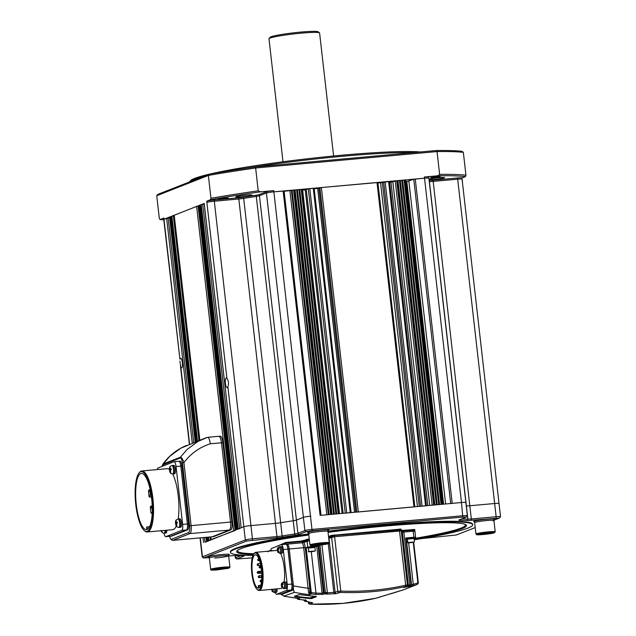 <?xml version="1.0" encoding="UTF-8"?>
<svg xmlns="http://www.w3.org/2000/svg" width="636" height="636" viewBox="0 0 636 636"><rect width="100%" height="100%" fill="white"/><g stroke="black" fill="none" stroke-linecap="round" stroke-linejoin="round"><path stroke-width="0.95" d="M201.803 177.118A121.277 9.516 173.5 0 0 189.464 181.96L190.347 180.839A120.061 9.421 -6.5 0 1 209.228 174.208M209.427 174.161A120.061 9.421 -6.5 0 1 342.009 155.208A120.061 9.421 -6.5 0 1 420.277 151.972M413.289 152.608A121.277 9.516 173.5 0 0 342.478 156.281A121.277 9.516 173.5 0 0 245.679 168.325M221.972 198.957L228.109 197.891L218.466 198.989L221.972 198.957M434.11 177.571L440.255 176.506L436.749 176.538L430.612 177.603L434.11 177.571M429.077 179.678A8.189 0.644 173.5 0 0 434.245 179.447A8.189 0.644 173.5 0 0 444.604 177.651A8.189 0.644 173.5 0 0 438.697 177.698A8.189 0.644 173.5 0 0 429.022 179.161M241.664 196.898A8.189 0.644 173.5 0 0 252.023 195.101A8.189 0.644 173.5 0 0 246.116 195.149A8.189 0.644 173.5 0 0 235.757 196.953A8.189 0.644 173.5 0 0 241.664 196.898M156.734 195.713L157.855 194.362L209.284 174.185A162.506 12.752 -6.5 0 1 255.521 166.902L436.185 150.533A162.506 12.752 -6.5 0 1 461.935 151.296L463.342 152.346A163.722 12.847 173.5 0 0 437.027 151.575L255.616 168.007A163.722 12.847 173.5 0 0 208.362 175.449L156.734 195.713L159.334 218.538L160.041 219.515A162.506 12.752 173.5 0 0 163.81 219.873M210.532 199.696L210.969 198.273A163.722 12.847 -6.5 0 1 258.216 190.832L260.37 191.849A162.506 12.752 173.5 0 0 210.532 199.696L206.724 201.191L206.867 202.391A6.066 0.477 -6.5 0 1 214.308 201.222A6.066 0.477 173.5 0 0 206.867 202.391L226.917 378.42A4.849 1.367 -95.2 0 0 226.297 378.007A4.849 1.367 -95.2 0 0 226.185 378.03A4.849 1.367 -95.2 0 0 225.39 383.158A4.849 1.367 -95.2 0 0 227.171 387.674A4.849 1.367 -95.2 0 0 227.283 387.642A4.849 1.367 -95.2 0 0 227.871 386.744L243.819 526.727A6.066 0.477 -6.5 0 1 251.26 525.559L275.77 523.333A6.066 0.477 173.5 0 0 280.643 522.728A130.372 10.232 -6.5 0 1 293.236 520.749A6.066 0.477 173.5 0 0 296.392 520.089L303.372 517.354L296.392 520.089A6.066 0.477 -6.5 0 1 293.236 520.749A130.372 10.232 173.5 0 0 280.643 522.728A6.066 0.477 -6.5 0 1 275.77 523.333L251.26 525.559A6.066 0.477 173.5 0 0 243.819 526.727L205.062 542.285M209.284 174.185L208.362 175.449L210.969 198.273M163.842 218.021L163.977 219.221A6.066 0.477 173.5 0 0 163.754 219.38L163.611 218.18A6.066 0.477 173.5 0 1 163.842 218.021L160.041 219.515M179.885 361.025L180.878 367.536A4.849 1.367 -95.2 0 0 181.499 367.942A4.849 1.367 -95.2 0 0 181.61 367.918A4.849 1.367 -95.2 0 0 182.405 362.79A4.849 1.367 -95.2 0 0 180.624 358.283A4.849 1.367 -95.2 0 0 180.513 358.307A4.849 1.367 -95.2 0 0 179.932 359.213L163.754 219.38A6.066 0.477 173.5 0 1 163.977 219.221L204.228 203.48M255.521 166.902L258.216 190.832M436.185 150.533L437.027 151.575L439.627 174.399A163.722 12.847 -6.5 0 1 465.942 175.17L465.504 176.601A162.506 12.752 173.5 0 0 437.751 175.782L424.395 176.991L424.53 178.191A6.066 0.477 -6.5 0 1 428.903 178.152A6.066 0.477 173.5 0 0 424.53 178.191L461.482 502.527A6.066 0.477 -6.5 0 1 465.862 502.488A6.066 0.477 -6.5 0 1 465.632 502.647M463.342 152.346L465.942 175.17M461.839 179.288A6.066 0.477 173.5 0 0 462.07 179.129A6.066 0.477 173.5 0 0 457.689 179.169L433.188 181.387A6.066 0.477 -6.5 0 1 429.411 181.562A130.372 10.232 173.5 0 0 429.292 181.562A130.372 10.232 -6.5 0 1 429.411 181.562A6.066 0.477 173.5 0 0 433.188 181.387L457.689 179.169L494.649 503.505L470.139 505.723L494.649 503.505A6.066 0.477 173.5 0 1 499.022 503.466A6.066 0.477 173.5 0 0 494.649 503.505L496.152 516.718A6.066 0.477 -6.5 0 1 500.524 516.678A6.066 0.477 -6.5 0 1 500.516 516.718L499.451 518.046L471.451 520.272A7.274 0.572 -6.5 0 1 466.927 520.479A129.156 10.136 173.5 0 0 459.979 520.28A7.274 0.572 -6.5 0 1 458.874 520.057A7.274 0.572 -6.5 0 1 459.136 519.906L466.283 517.068L462.793 517.068L312.125 530.726L306.17 531.664L299.198 534.399A7.274 0.572 -6.5 0 1 295.406 535.186A129.156 10.136 173.5 0 0 282.925 537.15A7.274 0.572 -6.5 0 1 277.081 537.881L246.617 541.037L203.735 557.867L209.339 557.756M428.672 178.311A6.066 0.477 173.5 0 0 428.903 178.152L465.862 502.488A6.066 0.477 173.5 0 0 461.482 502.527L320.965 515.327M260.37 191.849L273.726 190.641L273.862 191.841L424.53 178.191L413.766 179.265L406.825 181.467L443.594 504.149M273.726 190.641A6.066 0.477 173.5 0 0 266.285 191.81L266.42 193.018A6.066 0.477 173.5 0 1 273.862 191.841A6.066 0.477 173.5 0 0 266.42 193.018L259.44 195.753A6.066 0.477 -6.5 0 1 256.284 196.413A130.372 10.232 173.5 0 0 243.683 198.392A6.066 0.477 -6.5 0 1 238.818 198.996L214.308 201.222L238.818 198.996A6.066 0.477 173.5 0 0 243.683 198.392A130.372 10.232 -6.5 0 1 256.284 196.413A6.066 0.477 173.5 0 0 259.44 195.753L266.42 193.018L303.372 517.354A6.066 0.477 173.5 0 1 310.813 516.178A6.066 0.477 173.5 0 0 303.372 517.354L304.875 530.567A6.066 0.477 -6.5 0 1 312.324 529.39L462.992 515.74A6.066 0.477 -6.5 0 1 467.365 515.701A6.066 0.477 -6.5 0 1 467.349 515.74L466.283 517.068M437.751 175.782L439.627 174.399M461.943 177.993L465.504 176.601M457.554 177.969L457.689 179.169A6.066 0.477 173.5 0 1 462.07 179.129L461.935 177.929A6.066 0.477 173.5 0 0 457.554 177.969L433.044 180.187A6.066 0.477 -6.5 0 1 429.276 180.362A130.372 10.232 173.5 0 0 429.157 180.362M428.903 178.152L428.767 176.951A6.066 0.477 173.5 0 0 424.395 176.991M266.285 191.81L259.305 194.552A6.066 0.477 -6.5 0 1 256.141 195.212A130.372 10.232 173.5 0 0 243.548 197.192A6.066 0.477 -6.5 0 1 238.683 197.796L214.173 200.022A6.066 0.477 173.5 0 0 206.724 201.191M226.917 378.42C228.642 380.797 228.952 383.572 227.871 386.744M498.791 503.625A6.066 0.477 173.5 0 0 499.022 503.466L462.07 179.129M461.649 518.92A130.372 10.232 -6.5 0 1 467.873 519.111L466.371 505.898A6.066 0.477 173.5 0 0 470.139 505.723A6.066 0.477 -6.5 0 1 466.371 505.898A130.372 10.232 173.5 0 0 466.244 505.898A130.372 10.232 -6.5 0 1 466.371 505.898L429.276 180.362M415.26 179.034L452.212 503.37L461.482 502.527L462.793 517.068M452.212 503.37L450.725 503.601M442.656 504.308L441.05 504.38L404.099 180.044L402.604 180.274L439.548 504.515M396.713 180.711L433.665 505.048L434.094 505.008L397.142 180.672L390.965 182.142L427.813 505.58M433.665 505.048L432.178 505.278M426.43 505.771L420.587 506.336M414.839 506.828L356.844 512.107M345.253 513.157L351.096 512.6M329.027 514.627L331.253 514.325L294.301 189.989L301.679 189.321L338.63 513.657L339.505 513.649M338.63 513.657L338.201 513.697L301.249 189.361M204.228 203.433L241.179 527.769L243.819 526.727L245.321 539.94A6.066 0.477 -6.5 0 1 252.77 538.772L277.28 536.553A6.066 0.477 173.5 0 0 282.145 535.941A130.372 10.232 -6.5 0 1 294.738 533.962A6.066 0.477 173.5 0 0 297.902 533.302L304.875 530.567L306.17 531.664M241.179 527.769L204.18 203.464M239.7 528.699L237.999 529.009L201.254 204.593L238.206 528.929M198.949 205.5L235.9 529.836L198.957 205.555M235.9 529.836L198.901 205.531M235.082 530.511L211.112 539.574L210.81 536.927M208.473 537.134L208.854 540.449L210.341 540.218M208.854 540.449L208.346 537.15M206.303 537.333L206.493 541.387L206.032 537.356M203.568 558.026L202.232 556.969A6.066 0.477 -6.5 0 1 202.208 556.937A6.066 0.477 -6.5 0 1 202.439 556.77L200.936 543.557A6.066 0.477 173.5 0 0 200.706 543.716A6.066 0.477 173.5 0 1 200.936 543.557L200.284 537.881M179.932 359.213L163.977 219.221L169.629 217.814M169.597 217.075L195.228 442.044M169.589 217.019L195.435 441.964M169.796 216.94L170.472 216.836M171.132 216.574L170.456 216.677L196.095 441.702M206.986 537.269L207.408 541.013M171.792 216.312L171.116 216.423L196.755 441.448M207.662 537.205L208.067 540.759M174.224 215.803L171.776 216.16L197.414 441.185M174.216 215.262L196.635 206.406L233.595 530.742M198.965 206.096L196.635 206.406M199.744 205.349L199.068 205.452M200.404 205.086L199.728 205.19L236.679 529.526M201.063 204.832L200.388 204.935L237.339 529.271M204.267 204.22L201.254 204.593M312.125 530.726L273.862 191.841L283.966 191.023M294.301 189.989L284.046 191.317M295.128 190.013L332.072 514.254M296.615 189.782L333.566 514.119M297.441 189.806L334.385 514.039M298.936 189.568L335.887 513.904M299.763 189.592L336.706 513.832M301.679 189.321L302.505 189.345M314.097 188.296L308.301 188.82L305.2 189.806A130.976 10.279 173.5 0 0 302.641 190.108M377.84 182.524L321.379 187.541L317.65 188.383A130.976 10.279 173.5 0 0 314.2 188.765M377.935 182.937A130.976 10.279 -6.5 0 1 380.551 182.763L417.439 506.518M389.431 181.467L380.551 182.763M389.566 182.222A130.976 10.279 -6.5 0 1 390.965 182.142M402.604 180.274L397.969 180.696L434.913 504.936M397.969 180.696L397.142 180.672M399.456 180.465L436.415 504.801M400.29 180.489L437.234 504.722M401.777 180.25L438.729 504.587M404.099 180.044L404.83 179.972L441.782 504.316M405.657 180.004L404.83 179.972M405.879 181.491A130.976 10.279 -6.5 0 1 406.825 181.467M493.822 519.572A10.613 0.835 173.5 0 0 494.689 519.135A10.613 0.835 173.5 0 0 487.033 519.207A10.613 0.835 173.5 0 0 473.605 521.544A10.613 0.835 173.5 0 0 474.543 521.774M327.834 530.48A10.613 0.835 173.5 0 0 328.701 530.042A10.613 0.835 173.5 0 0 321.045 530.106A10.613 0.835 173.5 0 0 307.617 532.443A10.613 0.835 173.5 0 0 308.555 532.674M228.539 554.91A10.613 0.835 173.5 0 0 229.405 554.473A10.613 0.835 173.5 0 0 221.749 554.544A10.613 0.835 173.5 0 0 208.322 556.874A10.613 0.835 173.5 0 0 209.26 557.112M414.1 539.193A115.657 9.071 173.5 0 0 466.323 525.121A115.657 9.071 173.5 0 0 383.031 526.266A115.657 9.071 173.5 0 0 328.049 532.332M414.163 539.757A121.881 9.564 173.5 0 0 472.675 524.811A121.881 9.564 173.5 0 0 384.724 525.598A121.881 9.564 173.5 0 0 327.993 531.839M308.762 534.455A121.881 9.564 173.5 0 0 230.478 552.406A121.881 9.564 173.5 0 0 252.977 555.363M230.478 552.406L230.407 551.802A121.881 9.564 -6.5 0 1 308.691 533.85M327.922 531.235A121.881 9.564 -6.5 0 1 384.661 524.994A121.881 9.564 -6.5 0 1 472.604 524.207L472.675 524.811M407.326 585.669L408.415 585.47L402.326 532.165A56.389 4.428 -6.5 0 0 401.396 532.125A56.389 4.428 -6.5 0 1 402.326 532.165L413.177 531.251L413.042 530.05L403.709 530.901L414.704 530.098M413.957 537.921L415.618 537.245L413.869 537.261L413.177 531.251L402.326 532.165L402.19 530.965A56.389 4.428 173.5 0 0 401.26 530.925A56.389 4.428 -6.5 0 1 402.19 530.965L403.709 530.901L403.637 530.297L414.632 529.502M328.526 536.514L331.412 535.401L331.483 535.997L328.828 537.038L334.464 535.528L331.483 535.997L331.618 537.197L334.6 536.728L340.793 591.075L337.796 591.393L331.618 537.197L328.733 538.31L334.6 536.728L399.503 530.853L399.368 529.645L334.464 535.528L401.022 529.701M321.951 544.893L327.381 592.816L335.116 592.275L328.756 536.442M302.752 542.619L302.633 541.546L309.327 539.455L301.472 541.657L285.826 543.072L281.915 544.607L285.826 543.072L285.755 542.468L301.4 541.053L309.263 538.851M203.735 557.867L202.439 556.77L245.321 539.94L246.617 541.037M228.666 556.007L231.56 555.745A7.274 0.572 -6.5 0 1 236.083 555.538A129.156 10.136 173.5 0 0 243.031 555.737A7.274 0.572 -6.5 0 1 244.121 555.872A7.274 0.572 -6.5 0 1 243.874 556.11L236.735 559.004L235.4 557.947A6.066 0.477 -6.5 0 1 235.376 557.915A6.066 0.477 -6.5 0 1 235.606 557.748L240.821 555.705M466.927 520.479L467.873 519.111A6.066 0.477 173.5 0 0 471.642 518.936L496.152 516.718L495.961 518.046M236.735 559.004L252.214 557.859M414.171 539.813A129.156 10.136 173.5 0 0 420.086 538.867A7.274 0.572 -6.5 0 1 425.929 538.135L456.394 534.979L475.211 527.594M493.902 520.256L499.451 518.046M308.818 534.971A115.657 9.071 173.5 0 0 236.735 551.277A115.657 9.071 173.5 0 0 253.414 554.473M403.637 530.297L402.127 530.368A56.389 4.428 -6.5 0 0 401.197 530.321M400.95 529.096L331.412 535.401M275.905 546.761L285.755 542.468M209.188 556.436L209.363 557.979A9.699 0.763 -6.5 0 1 223.228 555.713A9.699 0.763 -6.5 0 1 228.642 555.777A9.699 0.763 -6.5 0 1 214.769 558.042M210.659 569.347A9.699 0.763 -6.5 0 1 211.637 568.894A9.699 0.763 -6.5 0 1 224.524 567.081A9.699 0.763 -6.5 0 1 229.938 567.153L229.167 568.075L216.399 569.983C207.4 570.341 212.337 569.761 210.659 569.347L209.363 557.979A9.699 0.763 -6.5 0 1 210.341 557.526A9.699 0.763 -6.5 0 1 221.129 555.888A9.699 0.763 -6.5 0 1 228.642 555.777L228.467 554.242M215.373 569.268L215.747 569.649A5.549 0.437 -6.5 0 1 214.904 569.451A5.549 0.437 -6.5 0 1 215.373 569.268L215.461 569.244A5.549 0.437 -6.5 0 1 219.897 568.505L220.08 568.489A5.549 0.437 -6.5 0 1 222.791 568.226A5.549 0.437 -6.5 0 1 224.89 568.131L224.993 568.131A5.549 0.437 -6.5 0 1 225.828 568.21A5.549 0.437 -6.5 0 1 225.367 568.512L224.993 568.131M220.66 568.417L220.66 569.292A5.549 0.437 -6.5 0 1 215.85 569.649L215.699 569.188M225.375 568.52L225.279 568.536A5.549 0.437 -6.5 0 1 220.843 569.276L220.756 569.284M220.843 569.276L225.279 568.536M215.85 569.649L220.66 569.292M309.215 533.731A9.699 0.763 -6.5 0 1 308.659 533.54A9.699 0.763 -6.5 0 1 316.601 531.879A9.699 0.763 -6.5 0 1 327.373 531.155A9.699 0.763 -6.5 0 1 327.938 531.346A9.699 0.763 -6.5 0 0 315.051 532.093A9.699 0.763 -6.5 0 0 308.659 533.54L308.484 532.006M323.303 543.716A5.549 0.437 -6.5 0 1 324.853 543.724A5.549 0.437 -6.5 0 1 325.115 543.772A5.549 0.437 -6.5 0 1 325.099 543.915L325.068 543.931A5.549 0.437 -6.5 0 1 321.609 544.647L321.434 544.67A5.549 0.437 -6.5 0 1 316.171 545.187L316.028 545.195A5.549 0.437 -6.5 0 1 314.2 545.02L314.256 544.98A5.549 0.437 -6.5 0 1 317.722 544.265L317.897 544.241A5.549 0.437 -6.5 0 1 323.16 543.724L323.303 543.716M325.099 543.915L324.153 543.414M321.442 543.844L321.538 544.662M321.609 544.647L325.068 543.931M315.989 544.543L316.06 545.203M316.171 545.187L321.434 544.67M315.162 544.71L316.028 545.195M474.472 521.099L474.647 522.641A9.699 0.763 -6.5 0 1 475.45 522.236A9.699 0.763 -6.5 0 1 486.206 520.574A9.699 0.763 -6.5 0 1 493.926 520.439A9.699 0.763 -6.5 0 1 493.123 520.844M475.943 534.009L476.889 534.741C477.628 535.274 492.383 533.668 494.013 532.889L495.221 531.815A9.699 0.763 -6.5 0 0 489.434 531.775A9.699 0.763 -6.5 0 0 476.746 533.604A9.699 0.763 -6.5 0 0 475.943 534.009L474.647 522.641A9.699 0.763 -6.5 0 1 488.138 520.399A9.699 0.763 -6.5 0 1 493.926 520.439L493.751 518.904M491.135 532.889A5.549 0.437 -6.5 0 1 490.706 533.159A5.549 0.437 -6.5 0 1 489.005 533.524L488.853 533.548A5.549 0.437 -6.5 0 1 483.535 534.2L483.36 534.208A5.549 0.437 -6.5 0 1 480.188 534.232L480.164 534.216A5.549 0.437 -6.5 0 1 480.188 534.113A5.549 0.437 -6.5 0 1 482.303 533.588L482.454 533.556A5.549 0.437 -6.5 0 1 487.764 532.912L487.939 532.896A5.549 0.437 -6.5 0 1 491.103 532.873L490.992 532.841M488.877 532.833L488.957 533.532M489.005 533.524L490.022 532.809M483.336 533.421L483.424 534.208M483.535 534.2L488.853 533.548M480.188 534.232L483.36 534.208M204.156 438.538L180.727 448.229L169.82 456.29L163.221 463.954L180.378 457.22L186.976 449.557L197.883 441.495L207.535 437.345L218.84 436.304A7.274 2.051 84.8 0 1 221.471 442.775L230.51 522.061A7.274 2.051 84.8 0 1 229.35 530.042L212.193 536.776L229.35 530.042L189.941 533.612L172.793 540.346L212.193 536.776A7.274 2.051 84.8 0 1 212.034 536.816L172.626 540.385A7.274 2.051 84.8 0 0 172.793 540.346A1.216 1.161 -111.4 0 1 171.497 539.249L188.646 532.515A6.066 1.709 -95.2 0 0 189.615 525.861L182.437 462.857C181.904 459.51 181.149 457.912 180.163 458.055L163.007 464.789L162.132 466.371M220.064 436.217A7.274 2.051 84.8 0 1 220.231 436.177L218.84 436.304A7.274 2.051 84.8 0 0 218.673 436.344A7.274 2.051 84.8 0 1 218.84 436.304A7.274 2.051 84.8 0 1 221.471 442.775L230.51 522.061A7.274 2.051 84.8 0 1 229.35 530.042L230.741 529.915L213.585 536.649A7.274 2.051 84.8 0 1 213.426 536.689L212.034 536.816A7.274 2.051 84.8 0 0 212.193 536.776L213.585 536.649M207.495 437.361C208.751 437.314 209.681 439.46 210.301 443.785C199.569 447.259 190.776 453.54 183.923 462.626L182.437 462.857M186.491 445.47C176.864 449.429 168.961 455.71 162.792 464.32L163.221 463.954A1.216 1.161 -111.4 0 0 163.007 464.789M180.163 458.055A1.216 1.161 -111.3 0 1 180.378 457.22C181.427 457.053 182.612 458.858 183.923 462.626L191.102 525.63L231.901 521.933A7.274 2.051 84.8 0 1 230.741 529.915M220.231 436.177A7.274 2.051 84.8 0 1 222.862 442.648L231.901 521.933M152.258 509.754L150.899 506.113L150.327 507.003L150.827 512.576L151.559 513.363L152.219 511.996M150.374 493.131L149.055 489.895L148.482 490.793L148.983 496.358L149.714 497.145L150.374 493.131M152.123 498.33A30.019 8.451 -95.2 0 0 138.902 473.176A30.019 8.451 -95.2 0 0 135.794 504.738A30.019 8.451 -95.2 0 0 144.078 530.337A30.019 8.451 -95.2 0 0 152.123 498.33M138.902 473.176L139.379 472.548A30.623 8.618 84.8 0 1 141.772 470.982A30.623 8.618 84.8 0 1 152.863 498.211A30.623 8.618 84.8 0 1 147.298 531.974A30.623 8.618 84.8 0 1 144.658 530.861L144.078 530.337M147.385 529.351A28.199 7.934 -95.2 0 0 151.63 498.521A28.199 7.934 -95.2 0 0 141.415 473.446A28.199 7.934 -95.2 0 0 136.287 504.539A28.199 7.934 -95.2 0 0 146.503 529.613A28.199 7.934 -95.2 0 0 146.892 529.542L146.622 527.157L147.115 526.958L147.385 529.351M178.152 518.96A30.623 8.618 -95.2 0 0 178.247 495.913A30.623 8.618 -95.2 0 0 172.69 473.971M169.399 469.463A30.623 8.618 -95.2 0 0 167.157 468.684L141.772 470.982M164.001 533.191A5.454 1.534 -95.2 0 0 165.765 536.649A5.454 1.534 -95.2 0 0 165.885 536.625L181.769 530.384A5.454 1.534 -95.2 0 0 182.643 524.398L176.053 466.562A5.454 1.534 -95.2 0 0 174.073 461.704A5.454 1.534 -95.2 0 0 173.946 461.736L158.062 467.969A5.454 1.534 -95.2 0 0 157.259 469.575M147.298 531.974L172.682 529.677A30.623 8.618 -95.2 0 0 176.259 526.044M179.861 461.203A5.454 1.534 84.8 0 1 179.98 461.172A5.454 1.534 84.8 0 1 181.96 466.021L188.55 523.865A5.454 1.534 84.8 0 1 187.684 529.852L186.523 529.955A5.454 1.534 -95.2 0 0 187.389 523.969L180.799 466.132A5.454 1.534 -95.2 0 0 178.827 461.275A5.454 1.534 -95.2 0 0 178.7 461.307A5.454 1.534 84.8 0 1 178.827 461.275A5.454 1.534 84.8 0 1 180.799 466.132L187.389 523.969A5.454 1.534 84.8 0 1 186.523 529.955L170.639 536.188L186.523 529.955L181.769 530.384M170.392 536.212A5.454 1.534 -95.2 0 0 170.512 536.22A5.454 1.534 -95.2 0 0 170.639 536.188A5.454 1.534 84.8 0 1 170.512 536.22L165.765 536.649M147.115 526.958L149.571 526.735M187.684 529.852L171.799 536.084A5.454 1.534 84.8 0 1 171.672 536.116A5.454 1.534 84.8 0 1 171.545 536.108M333.614 155.995L319.598 33A25.472 1.995 173.5 0 0 319.503 32.857A25.472 1.995 173.5 0 0 301.226 33.167A25.472 1.995 173.5 0 0 269.052 38.605A25.472 1.995 173.5 0 0 268.988 38.772L283.004 161.759M269.052 38.605L270.117 37.278A24.255 1.9 -6.5 0 1 300.756 32.094A24.255 1.9 -6.5 0 1 318.167 31.8L319.503 32.857M412.979 529.454L413.042 530.05L414.791 530.034L414.728 529.438M415.618 537.245L414.934 531.235L413.177 531.251L414.839 531.298M402.127 530.368L402.19 530.965L403.709 530.901L409.87 584.969L408.28 586.686L403.781 587.426M399.297 529.049L399.368 529.645L401.117 529.629L401.046 529.033M334.393 534.932L334.6 536.728L401.157 530.901M302.768 542.754L309.47 540.656L307.053 541.069L306.846 539.264M285.954 544.241L285.826 543.072L302.633 541.546M280.532 593.905A5.454 1.534 -95.2 0 0 281.199 594.318A5.454 1.534 -95.2 0 0 281.319 594.286L291.216 590.399A5.454 1.534 -95.2 0 0 292.083 584.412L288.06 549.099A5.454 1.534 -95.2 0 0 286.081 544.241A5.454 1.534 -95.2 0 0 286.049 544.249M282.233 594.199A5.454 1.534 -95.2 0 0 282.352 594.207A5.454 1.534 -95.2 0 0 282.479 594.183L292.377 590.295A5.454 1.534 -95.2 0 0 293.244 584.309L289.221 548.995A5.454 1.534 -95.2 0 0 287.241 544.138A5.454 1.534 -95.2 0 0 287.122 544.17A5.454 1.534 -95.2 0 1 287.241 544.138L286.081 544.241M307.029 601.553L312.697 602.793L309.581 604.017L310.392 604.2L343.241 603.365L375.614 598.293L399.845 590.908M418.305 582.902L413.67 542.222L418.329 582.918L417.367 584.381A272.868 260.959 -111.4 0 1 413.392 585.589L409.346 586.551L410.498 586.098L411.102 584.85L405.752 537.992L406.189 537.992L411.492 584.762L410.498 586.098A272.868 260.959 -111.4 0 1 408.28 586.686L408.415 585.47L409.862 585.12M406.46 586.376A1.216 1.161 -111.4 0 0 406.619 586.328L407.43 585.033L405.696 585.2L405.641 586.503L406.46 586.376L404.114 587.306M335.116 592.275L335.824 593.714L340.451 592.41L340.793 591.075A271.659 259.798 68.6 0 0 405.696 585.2L399.503 530.853L401.252 530.837L401.117 529.629M338.94 592.49A1.216 1.161 -111.4 0 1 337.796 591.393L333.852 592.593L335.824 593.714L326.65 594.08L325.433 592.776L319.98 545.139M318.827 545.871L324.352 593.905L323.199 594.358L315.599 594.453L316.012 593.126L322.094 593.261L323.414 592.744L318.087 545.99L318.827 545.871L307.737 547.071L305.431 547.978L308.237 547.676M296.67 598.134L297.91 599.287A272.868 260.959 68.6 0 0 302.076 599.756C305.574 600.145 307.005 600.551 306.369 600.964L305.097 601.418L307.522 601.592A272.868 260.959 68.6 0 1 305.216 601.418L303.968 600.463M311.783 598.508L309.812 598.54A272.868 260.959 -111.4 0 1 295.549 596.854L294.428 596.449L299.047 594.636L301.011 594.708A272.868 260.959 68.6 0 0 315.289 596.393L316.402 596.695L311.783 598.508L311.449 598.182L315.83 596.465M413.869 537.261L405.752 537.992M303.809 542.341A6.67 1.876 84.8 0 1 305.2 547.445L309.827 588.077L309.621 594.692L308.524 592.442L303.706 547.676L289.221 548.995A5.454 1.534 -95.2 0 0 287.241 544.138L301.734 542.826A5.454 1.534 -95.2 0 0 301.607 542.858L307.053 541.069L307.737 547.071M292.632 590.105L293.466 589.779L293.419 585.843L289.221 548.995L288.06 549.099M281.287 594.302L282.106 594.231M303.936 600.281L304.612 600.122M318.087 545.99L314.868 546.928M406.277 538.756L407.334 538.692M411.516 584.929L413.368 584.301A271.659 259.798 68.6 0 0 417.892 582.918L413.265 542.309M293.466 589.779L294.349 592.37L283.696 596.178L298.061 598.42M302.076 599.756L297.783 599.287L299.723 598.579A272.868 260.959 68.6 0 1 284.451 596.258L281.374 594.525M308.317 601.871L308.349 602.984L310.352 604.192M391.371 593.611L391.371 593.611A272.868 260.959 68.6 0 1 389.153 594.191L377.259 597.848A1.216 1.161 68.6 0 0 377.41 597.776M399.869 590.9A272.868 260.959 68.6 0 0 403.844 589.691L417.367 584.381L417.939 583.164M403.908 589.667L417.367 584.381M413.392 585.589L408.638 542.802M411.492 584.762L410.498 586.098M333.852 592.593L328.271 543.708M325.433 592.776L327.381 592.816L326.65 594.08A272.868 260.959 -111.4 0 1 324.352 593.905L323.414 592.744L324.145 592.728M306.178 547.866L311.433 593.976L310.535 592.824L305.431 547.978M294.802 595.9L295.661 596.21A272.264 260.378 68.6 0 0 309.907 597.896L315.202 596.385M294.818 596.059L295.692 596.457A272.51 260.617 68.6 0 0 309.931 598.142L311.417 597.872M299.27 594.596L315.265 596.393M295.661 596.21L295.549 596.854M309.907 597.896L309.812 598.54M406.189 537.992L411.508 584.643L411.071 584.651A271.659 259.798 68.6 0 1 409.87 584.969L408.352 585.041M327.357 592.378L325.394 592.625A271.659 259.798 68.6 0 1 324.145 592.521L323.398 592.641M311.29 551.674L316.012 593.126A271.659 259.798 68.6 0 1 311.266 592.577L310.527 592.696M311.266 592.832L309.835 593.102A1.216 0.747 8.1 0 0 308.524 592.442M303.913 600.297L305.097 601.418M411.508 584.643L411.102 584.85M418.321 583.061L417.462 584.349M309.827 588.077L308.341 588.308A267.414 255.744 68.6 0 1 293.419 585.843M176.919 526.282L176.379 523.826L177.325 523.134L177.134 521.973L176.188 522.657L176.148 520.304L175.623 523.611L176.919 526.282M178.478 519.063A4.245 1.193 84.8 0 1 178.764 518.904A4.245 1.193 84.8 0 1 180.274 522.498A4.245 1.193 84.8 0 1 179.813 527.204A4.245 1.193 84.8 0 1 179.527 527.355L178.835 527.419A4.245 1.193 84.8 0 0 179.114 527.268A4.245 1.193 84.8 0 0 179.583 522.561A4.245 1.193 84.8 0 0 178.064 518.968L176.379 519.803C175.663 520.447 175.377 521.671 175.528 523.468M175.814 524.772L175.798 524.454A1.821 0.509 -95.2 0 0 176.251 525.217M175.711 521.925A1.821 0.509 -95.2 0 0 175.608 523.285L176.657 523.515A1.821 0.509 -95.2 0 1 176.554 524.883M177.198 522.569L176.188 522.657M177.253 522.864L175.886 522.991M178.764 518.904L179.916 518.801A4.245 1.193 84.8 0 1 181.435 522.394A4.245 1.193 84.8 0 1 180.966 527.093A4.245 1.193 84.8 0 1 180.688 527.252L179.527 527.355A4.245 1.193 84.8 0 0 179.813 527.204A4.245 1.193 84.8 0 0 180.274 522.498A4.245 1.193 84.8 0 0 178.764 518.904L178.064 518.968M170.83 472.826L170.289 470.37L171.235 469.678L171.044 468.517L170.098 469.201L170.058 466.848L169.534 470.155L170.83 472.826M172.388 465.608A4.245 1.193 84.8 0 1 172.674 465.449A4.245 1.193 84.8 0 1 174.185 469.042A4.245 1.193 84.8 0 1 173.715 473.748A4.245 1.193 84.8 0 1 173.437 473.9L172.738 473.963A4.245 1.193 84.8 0 0 173.024 473.812A4.245 1.193 84.8 0 0 173.493 469.106A4.245 1.193 84.8 0 0 171.974 465.512L170.289 466.355C169.574 466.991 169.287 468.215 169.43 470.012M169.725 471.316L169.709 470.998A1.821 0.509 -95.2 0 0 170.154 471.761M169.621 468.47A1.821 0.509 -95.2 0 0 169.518 469.829L170.567 470.06M171.108 469.114L170.098 469.201M171.164 469.408L169.796 469.535M172.674 465.449L173.827 465.345A4.245 1.193 84.8 0 1 175.345 468.939A4.245 1.193 84.8 0 1 174.876 473.637A4.245 1.193 84.8 0 1 174.598 473.796L173.437 473.9A4.245 1.193 84.8 0 0 173.715 473.748A4.245 1.193 84.8 0 0 174.185 469.042A4.245 1.193 84.8 0 0 172.674 465.449L171.974 465.512M161.52 530.686L162.116 532.205L161.87 530.647M166.871 530.201A4.245 1.193 84.8 0 1 166.29 532.857A4.245 1.193 84.8 0 1 166.004 533.016L164.851 533.119A4.245 1.193 84.8 0 0 165.129 532.96A4.245 1.193 84.8 0 0 165.71 530.305A4.245 1.193 84.8 0 1 165.129 532.96A4.245 1.193 84.8 0 1 164.851 533.119L164.152 533.183A4.245 1.193 84.8 0 0 164.438 533.024A4.245 1.193 84.8 0 0 165.018 530.368M258.86 559.648C258.542 558.472 258.367 558.543 258.335 559.855C258.653 561.024 258.828 560.952 258.86 559.648M258.9 558.75L258.455 558.806C257.397 559.72 257.453 560.356 258.621 560.698L259.591 560.634M258.327 564.498C258.009 563.321 257.834 563.393 257.803 564.704C258.121 565.873 258.296 565.802 258.327 564.498M260.37 563.417L257.922 563.655C256.865 564.569 256.92 565.205 258.097 565.547L260.784 565.325M258.351 572.305C258.033 571.136 257.858 571.207 257.819 572.511C258.137 573.688 258.311 573.616 258.351 572.305M261.595 571.12L257.946 571.47C256.88 572.384 256.944 573.012 258.113 573.362L260.045 573.211M259.416 576.629C259.098 575.453 258.924 575.524 258.884 576.836C259.202 578.005 259.377 577.933 259.416 576.629M261.778 575.516L259.011 575.787C257.954 576.701 258.009 577.329 259.178 577.679L261.809 577.464M261.277 580.843C260.959 579.674 260.784 579.746 260.744 581.05C261.062 582.226 261.237 582.155 261.277 580.843M261.682 579.913L260.871 580.008C259.814 580.922 259.87 581.55 261.038 581.9L261.46 581.884M260.434 572.249C260.116 571.08 259.941 571.152 259.909 572.456C260.227 573.632 260.402 573.561 260.434 572.249M261.611 571.247L260.029 571.414C258.971 572.328 259.027 572.957 260.204 573.306L261.746 573.187M260.291 566.97C259.973 565.802 259.798 565.865 259.758 567.177C260.076 568.346 260.251 568.274 260.291 566.97M260.911 566.016L259.885 566.135C258.828 567.042 258.884 567.678 260.052 568.02L261.229 567.94M261.945 569.482A18.555 5.223 -95.2 0 0 253.772 553.932A18.555 5.223 -95.2 0 0 251.848 573.441A18.555 5.223 -95.2 0 0 256.976 589.262A18.555 5.223 -95.2 0 0 261.945 569.482M253.772 553.932L254.249 553.304A19.16 5.39 84.8 0 1 255.751 552.326A19.16 5.39 84.8 0 1 262.692 569.363A19.16 5.39 84.8 0 1 259.21 590.486A19.16 5.39 84.8 0 1 257.556 589.795L256.976 589.262M259.035 587.918A16.735 4.714 -95.2 0 0 261.452 569.673A16.735 4.714 -95.2 0 0 255.386 554.791A16.735 4.714 -95.2 0 0 252.349 573.243A16.735 4.714 -95.2 0 0 258.407 588.125A16.735 4.714 -95.2 0 0 258.534 588.109L258.264 585.732L258.765 585.533L259.035 587.918M284.093 582.083A19.16 5.39 -95.2 0 0 284.189 567.415A19.16 5.39 -95.2 0 0 280.516 553.304M277.28 550.371A19.16 5.39 -95.2 0 0 277.248 550.379L255.751 552.326M275.301 592.386A5.454 1.534 -95.2 0 0 276.66 594.255A5.454 1.534 -95.2 0 0 276.787 594.223L286.383 590.462A5.454 1.534 -95.2 0 0 287.249 584.468L283.266 549.512A5.454 1.534 -95.2 0 0 281.295 544.662A5.454 1.534 -95.2 0 0 281.168 544.694L271.572 548.463A5.454 1.534 -95.2 0 0 270.69 550.545M259.21 590.486L280.707 588.538A19.16 5.39 -95.2 0 0 281.994 587.815M281.168 593.825A5.454 1.534 -95.2 0 0 281.295 593.833A5.454 1.534 -95.2 0 0 281.422 593.809L291.018 590.041A5.454 1.534 -95.2 0 0 291.892 584.055L287.909 549.099A5.454 1.534 -95.2 0 0 285.93 544.241A5.454 1.534 -95.2 0 0 285.803 544.273M258.765 585.533L260.665 585.366M407.771 542.532C406.078 543.041 411.389 542.778 414.123 542.095L407.771 542.532L407.382 539.145L413.869 538.485M410.578 542.301L412.533 542.118M412.279 542.142L410.61 542.564L412.287 542.341M410.61 542.564L409.425 542.595M407.422 538.215L413.917 537.547L414.012 538.39L407.382 539.145L407.422 538.215M308.675 551.507C306.981 552.016 312.3 551.762 315.035 551.07L308.675 551.507L308.293 548.129L314.78 547.461M311.489 551.277L313.182 551.118M311.521 551.539L310.336 551.571M308.333 547.191L314.82 546.531L314.915 547.373L308.293 548.129L308.333 547.191M270.252 551.007A3.275 0.922 84.8 0 1 270.666 550.545A3.275 0.922 84.8 0 1 271.151 550.927A3.275 0.922 84.8 0 0 270.666 550.545L269.505 550.649A3.275 0.922 84.8 0 1 269.99 551.03M270.666 550.545L271.818 550.442A3.275 0.922 84.8 0 1 272.311 550.824M272.351 591.56L272.136 590.24L273.218 591.798L273.416 591.019L272.375 589.294M277.05 588.872A3.275 0.922 84.8 0 1 276.946 591.504A3.275 0.922 84.8 0 1 276.437 592.283L275.277 592.386A3.275 0.922 84.8 0 0 275.786 591.615A3.275 0.922 84.8 0 0 275.897 588.976A3.275 0.922 84.8 0 1 275.786 591.615A3.275 0.922 84.8 0 1 275.277 592.386L274.116 592.49A3.275 0.922 84.8 0 0 274.625 591.718A3.275 0.922 84.8 0 0 274.736 589.087M271.826 589.349L272.057 590.637L271.723 589.779A1.455 0.413 -95.2 0 1 271.667 589.357M272.59 590.2L272.136 590.24M278.027 552.438L277.813 551.118L278.894 552.676L279.093 551.897L278.004 550.339L278.91 548.916L278.616 547.994L277.709 549.417L277.574 548.009L279.204 546.849A3.275 0.922 84.8 0 1 280.261 548.947A3.275 0.922 84.8 0 1 280.301 552.597A3.275 0.922 84.8 0 1 279.792 553.368L280.953 553.264A3.275 0.922 84.8 0 0 281.462 552.493A3.275 0.922 84.8 0 1 280.953 553.264L282.114 553.161A3.275 0.922 84.8 0 0 282.623 552.382A3.275 0.922 84.8 0 0 282.583 548.733A3.275 0.922 84.8 0 0 281.517 546.634L280.357 546.745A3.275 0.922 84.8 0 1 281.422 548.836A3.275 0.922 84.8 0 1 281.462 552.493A3.275 0.922 84.8 0 0 281.422 548.836A3.275 0.922 84.8 0 0 280.357 546.745L279.204 546.849M277.511 550.196L277.733 551.515L277.391 550.657A1.455 0.413 -95.2 0 1 277.336 549.655L278.051 550.148M277.55 548.534L277.336 549.655L277.55 548.534M278.401 549.353L277.709 549.417M278.258 551.078L277.813 551.118M279.848 547.517A3.275 0.922 84.8 0 1 280.357 546.745M282.05 587.751L281.835 586.432L282.917 587.998L283.115 587.211L282.026 585.653L282.933 584.23L282.638 583.307L281.732 584.73L281.597 583.323L283.227 582.163A3.275 0.922 84.8 0 1 284.292 584.261A3.275 0.922 84.8 0 1 284.324 587.91A3.275 0.922 84.8 0 1 283.815 588.682L284.976 588.578A3.275 0.922 84.8 0 0 285.485 587.807A3.275 0.922 84.8 0 1 284.976 588.578L286.136 588.475A3.275 0.922 84.8 0 0 286.645 587.704A3.275 0.922 84.8 0 0 286.605 584.055A3.275 0.922 84.8 0 0 285.54 581.956L284.387 582.059A3.275 0.922 84.8 0 1 285.445 584.158A3.275 0.922 84.8 0 1 285.485 587.807A3.275 0.922 84.8 0 0 285.445 584.158A3.275 0.922 84.8 0 0 284.387 582.059L283.227 582.163M281.533 585.51L281.756 586.829L281.422 585.971A1.455 0.413 -95.2 0 1 281.358 584.969L282.074 585.462M281.573 583.848L281.358 584.969L281.573 583.848M282.424 584.667L281.732 584.73M282.289 586.392L281.835 586.432M283.871 582.83A3.275 0.922 84.8 0 1 284.387 582.059M433.044 180.187L471.451 520.272M214.173 200.022L252.572 540.099M238.683 197.796L277.081 537.881M243.548 197.192L282.145 535.941L282.925 537.15M256.141 195.212L294.738 533.962L295.406 535.186M259.305 194.552L297.902 533.302L299.198 534.399M180.878 367.536L189.615 444.246M166.616 218.188L192.255 443.205M203.011 537.627L203.576 542.524M168.111 217.949L193.71 442.64M204.514 537.492L205.023 541.952M206.088 537.348L206.541 541.355M171.895 216.113L197.534 441.138M173.389 215.882L198.989 440.565M209.975 536.999L210.301 539.885M174.208 215.207L199.847 440.231M210.858 536.919L211.16 539.543M198.13 206.175L235.042 530.17M202.749 204.363L239.661 528.357M283.131 190.999L320.091 515.335M284.133 191.309L321.045 515.255M289.929 190.784L326.832 514.731M291.415 190.554L328.335 514.588M292.075 190.291L329.019 514.532M293.562 190.061L330.521 514.397M305.2 189.806L342.057 513.347M306.282 189.615L343.154 513.244M308.301 188.82L345.245 513.061M309.788 188.59L346.747 512.926M313.27 188.272L350.221 512.608M317.65 188.383L354.546 512.218M318.851 188.177L355.763 512.107M319.892 187.771L356.836 512.012M321.379 187.541L358.33 511.877M377.013 182.5L413.964 506.836M382.339 182.508L419.235 506.351M383.635 181.999L420.579 506.232M385.122 181.761L422.081 506.097M388.604 181.443L425.556 505.779M392.841 181.88L429.705 505.405M395.226 180.942L432.17 505.183M408.853 181.196L445.629 503.966M413.766 179.265L450.709 503.505M414.02 538.493A114.607 8.991 173.5 0 0 464.662 524.183M236.902 558.845L235.606 557.748L235.352 555.522M459.979 520.28L460.583 519.342M243.453 555.753L243.874 556.11M302.959 541.419L302.887 540.823M301.472 541.657L301.4 541.053M238.142 549.989A114.607 8.991 173.5 0 0 253.931 553.717M224.317 567.797C228.364 567.455 229.747 567.614 228.459 568.29L216.423 569.983C211.796 570.269 210.421 570.11 212.281 569.49L224.317 567.797M328.136 543.255C330.052 543.343 328.24 543.852 322.698 544.79L311.195 545.656C309.907 545.378 311.72 544.869 316.633 544.13L328.136 543.255M329.233 542.715C330.1 542.969 329.178 543.446 326.467 544.162C320.043 545.267 314.9 545.768 311.052 545.656L309.955 544.917A9.699 0.763 -6.5 0 1 316.346 543.462A9.699 0.763 -6.5 0 1 328.669 542.532A9.699 0.763 -6.5 0 1 329.233 542.715L327.763 529.812M493.902 532.904L482.056 534.614C476.785 534.876 475.235 534.741 477.405 534.2L489.251 532.491C493.989 532.165 495.539 532.308 493.902 532.904M169.589 536.307A6.066 1.709 -95.2 0 0 171.497 539.249M222.862 442.648L210.301 443.785M189.615 525.861L191.102 525.63A7.274 2.051 84.8 0 1 189.941 533.612A1.216 1.161 -111.4 0 1 188.646 532.515M182.643 524.398L188.55 523.865M176.053 466.562L181.96 466.021M165.885 536.625L171.799 536.084M293.244 584.309L292.083 584.412M292.377 590.295L291.216 590.399M282.479 594.183L281.319 594.286M294.683 596.385L299.047 594.636M310.432 604.192A272.868 260.959 68.6 0 0 343.273 603.357A272.868 260.959 68.6 0 0 375.622 598.285M405.641 586.503A272.868 260.959 -111.4 0 1 373.292 591.575A272.868 260.959 -111.4 0 1 340.451 592.41M315.599 594.453A272.868 260.959 -111.4 0 1 311.433 593.976L309.621 594.692A272.868 260.959 -111.4 0 1 294.349 592.37M309.581 604.017A1.216 1.161 68.6 0 1 308.436 602.912L310.026 602.292M310.599 545.577L310.718 546.602M316.768 546.507L322.094 593.261A1.216 1.161 -111.4 0 0 323.199 594.358M305.2 547.445L303.706 547.676A5.454 1.534 -95.2 0 0 301.734 542.826L301.806 542.818M306.369 600.964A1.216 1.161 -111.4 0 1 305.391 600.289M377.1 597.896A1.216 1.161 68.6 0 0 377.259 597.848L375.614 598.293M176.466 522.363A1.821 0.509 -95.2 0 0 176.013 521.6M170.376 468.907A1.821 0.509 -95.2 0 0 169.923 468.144M170.464 471.427A1.821 0.509 -95.2 0 0 170.559 470.068M287.249 584.468L291.892 584.055M286.383 590.462L291.018 590.041M283.266 549.512L287.909 549.099M276.787 594.223L281.422 593.809M414.068 542.111L408.145 542.635L414.068 542.111M314.979 551.086L309.048 551.619L314.979 551.086M272.51 590.001A1.455 0.413 -95.2 0 0 272.486 589.286M278.178 550.879A1.455 0.413 -95.2 0 0 278.123 549.87M282.209 586.193A1.455 0.413 -95.2 0 0 282.145 585.192M180.457 366.042L189.377 444.333M200.038 537.897L202.208 556.937M169.542 217.051L195.18 442.06M174.161 215.238L199.799 440.247M284.006 190.991L320.957 515.263M302.553 189.313L339.497 513.578M314.144 188.264L351.088 512.529M377.887 182.492L414.831 506.757M389.478 181.435L426.422 505.707M405.704 179.972L442.648 504.237M235.376 557.915L235.105 555.53M500.524 516.678L499.022 503.466M467.365 515.701L465.862 502.488M229.938 567.153L228.642 555.777M309.955 544.917L308.659 533.54M495.221 531.815L493.926 520.439M204.577 438.371L207.535 437.345M162.792 464.32L162.021 466.419M169.526 536.307L170.448 538.891L172.626 540.385M150.899 506.113L152.195 505.994M149.055 489.895L150.215 489.792M174.073 461.704L179.98 461.172M149.714 497.145L151.44 496.986M151.559 513.363L152.171 513.308M171.672 536.116L170.512 536.22M414.934 531.235L414.791 530.034M282.352 594.207L281.199 594.318M302.036 599.764L305.892 600.44L305.447 599.692M312.3 602.745L307.403 601.608M403.852 589.691L391.466 593.579M409.409 586.535L410.633 586.058M406.619 586.328L403.574 587.521M315.281 596.393L316.116 596.322M407.43 585.033L401.252 530.837M308.349 602.984L308.214 601.839M296.646 598.15L297.783 599.287M175.719 524.652C176.172 526.441 177.213 527.363 178.835 527.419M169.629 471.197C170.082 472.985 171.124 473.907 172.738 473.963M161.035 530.416C161.496 532.205 162.53 533.127 164.152 533.183M281.295 544.662L285.93 544.241M276.66 594.255L281.295 593.833M261.07 566.93L260.927 566.096M261.992 577.369C260.816 577.027 260.76 576.391 261.817 575.477M414.394 541.777L414.012 538.39M315.305 550.752L314.915 547.373M269.505 550.649L267.875 551.81M272.065 591.242L274.116 592.49M271.707 590.152L271.596 589.365M277.741 552.12L279.792 553.368M277.383 551.03L277.272 549.146M281.764 587.441L283.815 588.682M281.406 586.344L281.295 584.468"/></g></svg>
